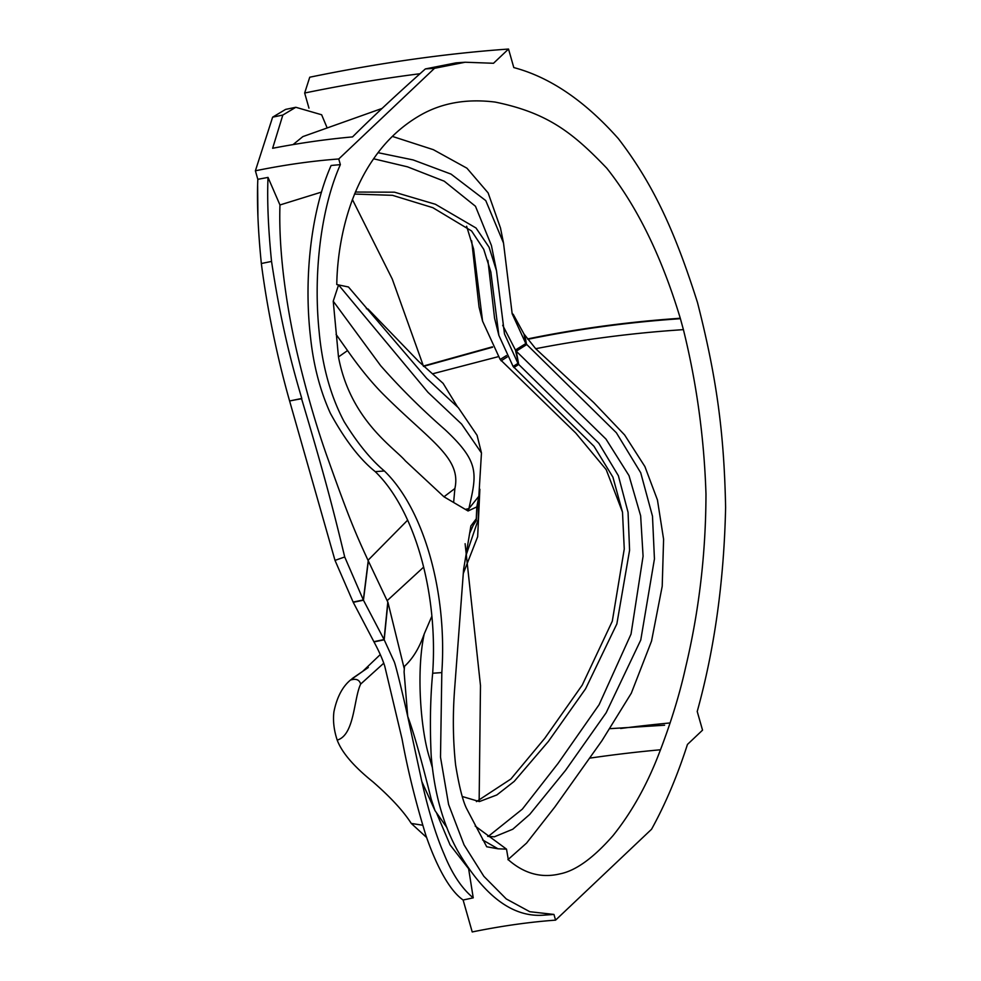 <?xml version="1.0" encoding="UTF-8"?>
<svg xmlns="http://www.w3.org/2000/svg" width="981" height="981" viewBox="0 0 981 981"><rect width="100%" height="100%" fill="white"/><g stroke="black" fill="none" stroke-linecap="round" stroke-linejoin="round"><path stroke-width="1.47" d="M333.233 301.192L338.482 356.949C350.327 420.015 393.921 447.422 405.349 460.849L443.976 496.791L468.06 510.978L468.881 508.673C476.705 473.639 480.175 462.517 445.043 429.666C421.732 409.298 400.285 387.986 380.689 365.717L333.233 301.192L338.568 284.931L427.986 392.339L461.585 424.05L481.463 452.964L477.073 435.306L458.335 407.704L426.625 378.31L348.463 286.992L336.777 284.551C337.157 255.906 343.608 201.522 373.884 158.419C386.391 140.283 401.805 125.924 420.126 115.341C441.671 102.919 466.698 98.505 495.209 102.085C547.778 112.864 572.83 132.754 606.773 168.192C637.086 206.366 661.586 256.384 680.274 318.224L683.401 329.616C696.633 383.044 704.162 437.845 705.977 494.019C705.842 553.394 699.036 611.237 685.572 667.558C679.269 695.946 669.937 725.854 657.577 757.271C645.67 787.302 630.82 813.408 613.027 835.616C593.419 857.995 575.749 870.748 560.028 873.863C541.389 878.351 524.161 873.654 508.33 859.761L506.515 849.154L498.005 848.798L486.711 846.762L466.551 808.467C462.738 800.692 459.083 786.173 455.601 764.91C452.952 740.152 452.646 714.548 454.694 688.086L463.596 569.385L470.88 525.939L476.276 518.79L470.058 532.217M507.925 859.675L526.564 843.096L554.829 807.02L601.929 740.729L631.31 693.199L651.519 641.133L662.212 586.246L663.597 539.28L657.442 499.942L644.885 466.539L624.639 434.975L593.713 402.541L535.687 348.709L524.001 334.043L513.137 314.165M622.494 512.107L606.197 469.629L575.761 433.05L500.151 359.463L482.578 321.179L473.615 249.051L466.613 226.231M471.689 240.836L479.047 307.028L482.578 321.179M257.917 216.347L257.635 185.519M352.375 199.474L392.265 279.045L422.909 364.625M487.692 836.339L494.326 836.818L512.805 829.215L529.74 814.402L565.522 770.392L606.148 712.782L640.765 640.004L654.437 558.949L652.488 516.19L640.716 472.756L616.387 432.78L525.816 343.583L512.168 313.785L503.511 243.006L500.482 227.984L488.121 192.901L466.931 168.192L433.344 149.676L392.425 136.42M326.722 126.88L321.633 114.765L295.821 107.285L285.618 109.394L272.632 117.168L282.835 115.047L272.632 148.278A325.876 108.241 -15.9 0 1 352.547 136.911C371.664 117.83 395.944 95.169 425.374 68.928L456.042 62.858L465.202 62.232L493.504 63.275L508.526 49.05A630.857 209.542 -15.9 0 0 309.738 77.217L304.662 93.023A588.281 195.403 164.1 0 1 419.978 73.734M308.966 108.143L304.662 93.023M508.526 49.05L513.799 67.579C549.912 77.143 584.762 100.822 618.337 138.615C653.554 184.44 675.136 232.019 697.491 302.528C716.412 376.704 724.113 431.701 725.609 507.447C724.027 580.875 714.573 648.882 697.221 711.483L702.543 730.158L687.448 744.444C677.282 776.032 665.314 804.31 651.543 829.264L555.577 920.141L553.946 914.439L529.765 911.705L506.27 898.939L483.878 876.352L464.062 844.886L448.587 804.457L440.506 757.185L441.818 672.598L432.67 673.236A180.148 91.294 86 0 0 375.233 471.628C359.868 459.353 344.907 439.88 330.339 413.222C320.076 390.536 313.479 365.288 310.548 337.464C303.178 273.957 312.436 207.334 331.112 165.482L340.358 164.624L338.752 158.983A270.915 89.994 -15.9 0 0 255.391 170.792L272.632 117.168M255.391 170.792L257.819 179.315C256.85 202.54 258.028 230.609 261.338 263.521L271.541 261.412C280.419 320.186 290.413 360.211 301.792 398.458L301.584 398.764A131.589 43.704 -15.9 0 0 289.603 400.971A203.496 41.545 -101.7 0 1 261.338 263.521M301.584 398.764C323.485 471.849 332.964 508.035 344.711 556.975L335.012 560.384L289.603 400.971L301.792 398.458M335.012 560.384L353.246 602.322L373.994 641.917C378.924 651.016 382.504 659.085 384.736 666.111L402.075 739.085C407.691 769.84 415.625 801.943 425.889 835.395C434.644 860.889 447.79 889.326 463.118 900.006L472.217 931.95A270.915 89.994 -15.9 0 1 555.577 920.141M465.104 543.707L480.482 685.523L479.145 800.95M488.231 836.437L522.333 809.141L558.054 763.402L599.084 704.726L631.028 634.118L643.082 556.202L640.642 515.773L629.005 475.613L605.988 439.083L516.264 351.198L515.43 350.009L525.816 343.583L524.001 334.043M503.511 243.006L485.767 200.602L451.039 174.103L413.136 159.928L378.09 152.693M441.818 672.598A180.148 91.294 86 0 0 384.393 470.99L375.233 471.628M340.358 164.624C322.136 205.36 312.804 269.628 319.144 331.713C322.308 366.158 330.622 396.128 344.11 421.597C357.427 443.191 370.855 459.66 384.393 470.99M338.752 158.983L434.522 68.302L425.374 68.928M465.202 62.232L434.522 68.302M481.463 452.964L478.838 496.276L476.815 506.907L468.06 510.978M476.815 506.907L476.276 518.79M482.554 839.895L498.005 848.798M478.262 499.709L478.25 519.587L465.84 555.92M473.149 525.497L476.276 520.531L476.423 517.747M336.078 334.374L347.544 350.573C359.745 367.973 371.566 382.443 382.982 393.982C429.641 440.628 461.683 457.673 454.89 488.501L453.639 502.358M462.382 796.547L479.378 801.575L496.827 794.966L514.203 781.391L548.367 741.452L585.583 688.797L616.853 623.928L629.581 550.267L628.061 512.352L618.373 475.711L598.839 443.277L518.716 364.454L515.43 350.009L502.701 325.275M476.435 801.612L510.843 779.049L544.786 738.276L582.224 685.106L612.291 621.218L624.259 549.004L622.506 512.217L612.917 477.146L594.02 446.318L513.088 366.428L517.98 363.399L504.479 333.932L496.521 270.805L491.407 245.458L475.466 206.268L444.234 181.191L407.495 166.831L373.626 158.787M366.379 308.721L368.01 308.99L418.703 361.462L443.118 383.363L457.477 406.808M496.521 270.805L489.065 247.212L476.018 227.997L435.405 204.269L394.509 192.19L355.343 192.043M479.868 489.249L477.661 536.73L463.314 573.431M513.088 366.428L498.851 335.343L490.831 271.945L483.756 249.358L471.579 230.964L432.854 207.69L392.474 195.317L354.497 194.066M498.851 335.343L494.559 318.187L487.9 260.333M368.329 667.485L352.154 678.594M426.625 837.504L411.26 823.427C403.399 811.103 390.61 797.234 372.89 781.808C353.712 766.382 341.817 752.476 337.206 740.115C333.92 730.171 332.829 720.716 333.932 711.74C336.9 697.319 342.406 686.761 350.45 680.066L362.602 671.445L380.272 654.585M383.792 663.168L360.665 684.076C359.389 679.674 355.98 678.337 350.45 680.066M411.26 823.427L422.553 825.205M360.665 684.076C353.65 698.705 354.705 735.002 337.206 740.115M475.184 826.051L506.515 849.154M471.505 529.151L469.948 532.695M513.872 367.532L518.716 364.454L516.264 351.198L526.576 344.65L524.835 335.22M454.89 488.501L443.976 496.791M347.544 350.573L338.482 356.949M432.67 673.236C430.303 697.969 429.801 725.327 431.162 755.284C434.117 792.072 442.836 823.684 457.281 850.11C484.087 896.364 513.21 918.032 544.639 915.077M436.692 813.347L450.071 844.886L468.624 868.725L473.234 897.848L463.118 900.006M257.819 179.315L268.021 177.414L279.965 204.968C278.15 259.229 289.542 320.971 297.623 354.975C307.163 394.926 317.574 430.426 328.856 461.462C348.807 517.428 355.306 532.793 368.022 560.298L387.936 602.346L404.135 668.233M387.237 600.593L423.657 567.104M431.898 616.129L424.233 633.922C419.328 647.951 412.743 658.754 404.466 666.332L404.098 672.022L407.716 716.388C413.393 731.336 421.229 758.963 431.235 799.257L435.012 810.637L421.855 781.649C428.513 811.054 435.895 835.15 444.013 853.924C452.082 873.887 461.83 888.528 473.234 897.848M664.591 725.229L610.219 728.65M446.944 827.67L435.012 810.637M424.233 633.922C415.858 672.476 421.082 731.348 429.322 757.148L432.241 767.179M344.711 556.975L363.326 599.955L384.196 639.808L394.166 661.599C395.65 664.603 403.154 695.75 407.716 716.388L421.855 781.649M589.471 758.178A588.281 195.403 164.1 0 1 660.556 749.766M670.109 722.948A630.857 209.542 -15.9 0 0 620.642 728.491M279.965 204.968L321.535 192.08M268.021 177.414C267.053 200.59 268.23 228.585 271.541 261.412M295.821 107.285L282.835 115.047M382.075 108.425L302.859 136.604L293.061 144.599M423.461 366.404L492.597 347.213M432.964 373.7L498.262 356.679M535.687 348.709C579.366 340.199 623.793 334.178 668.968 330.671L683.401 329.616M527.864 339.316C572.794 330.094 618.803 323.571 665.878 319.769L680.409 318.666M423.351 366.048L492.401 346.833M527.57 338.948C572.548 329.69 618.606 323.154 665.756 319.34L680.274 318.224M465.791 509.262L468.881 508.673L478.838 496.276M501.119 360.824L507.214 356.949M500.151 359.463L506.466 355.551M387.936 602.346L384.196 639.808L373.994 641.917M368.231 560.74L363.326 599.955L353.123 602.064M368.022 560.298L407.667 520.138M387.802 602.015L384.062 639.563L373.859 641.672M368.341 560.973L363.448 600.213L353.246 602.322M552.671 914.537L543.523 915.175"/></g></svg>
